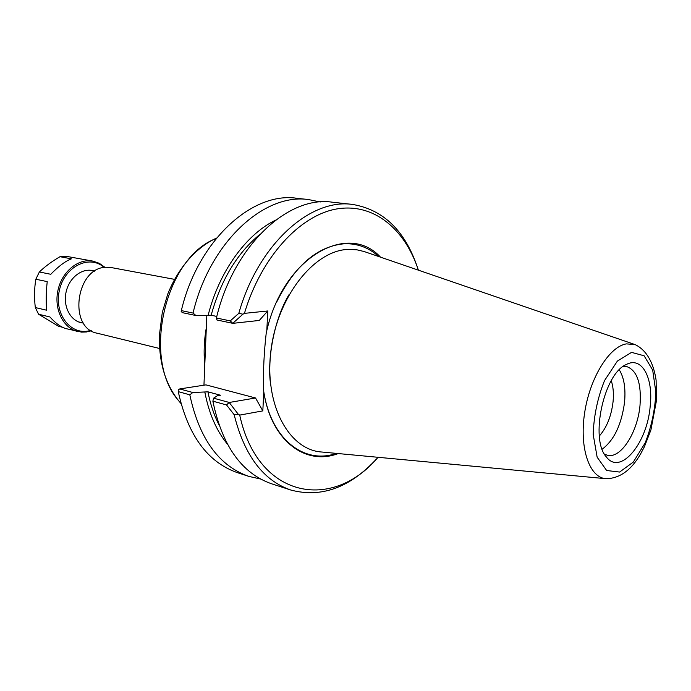 <?xml version="1.0" encoding="UTF-8"?>
<svg xmlns="http://www.w3.org/2000/svg" width="691" height="691" viewBox="0 0 691 691"><rect width="100%" height="100%" fill="white"/><g stroke="black" fill="none" stroke-linecap="round" stroke-linejoin="round"><path stroke-width="1.04" d="M203.949 385.189L206.825 315.562M159.561 348.489L97.215 333.226C67.761 328.121 75.984 267.158 106.267 267.27L111.363 267.581L174.452 279.345M232.755 323.328L242.921 314.198L238.81 313.325L230.258 320.9L232.755 323.328L216.922 319.976L216.421 317.99L230.258 320.9M417.597 267.849C405.159 230.785 383.453 209.641 352.47 204.424C310.294 198.136 258.089 244.389 238.81 313.325M352.47 204.424L332.241 202.187C288 195.406 233.359 245.953 216.421 317.99M232.91 323.336L259.298 320.443L267.78 310.967L244.433 313.369L242.921 314.198M244.433 313.369C261.129 257.13 299.816 215.342 336.569 208.984C373.442 202.575 404.952 228.816 418.375 270.164M234.171 414.704L238.283 414.263L229.196 402.447L226.51 404.935L234.171 414.704C244.355 455.447 263.271 480.573 290.92 490.066C321.306 498.073 349.793 487.742 376.388 459.092M238.283 414.263L239.708 415.101L262.822 410.886L255.532 397.981L229.352 402.456M378.055 457.295C332.354 511.478 257.881 498.772 239.708 415.101M229.196 402.447L213.579 398.18L212.871 401.177L226.51 404.935M212.871 401.177C222.165 445.833 241.729 473.361 271.572 483.778L290.92 490.066M195.899 315.519L193.039 313.066L181.336 310.605L181.197 311.606L182.64 312.712L195.899 315.519L211.161 315.251L216.81 316.435M267.78 310.967L266.812 330.523C283.543 257.285 347.72 221.31 380.516 257.164M338.201 453.555C305.621 466.149 271.148 440.772 263.772 391.762L262.822 410.886M213.579 398.18L217.432 395.727L220.489 395.226L207.948 391.84L192.824 392.514L179.738 388.938L205.978 384.878L255.532 397.981M260.585 479.036L248.898 476.401L237.531 472.704C207.559 462.253 187.805 435.235 178.269 391.633L178.235 389.879L179.738 388.938M178.269 391.633L189.809 394.82L192.824 392.514M248.898 476.401C218.969 465.967 199.267 438.768 189.809 394.82M181.336 310.605C197.842 240.563 252.198 191.528 296.664 198.257L308.549 199.569L320.279 201.979M193.039 313.066C209.684 242.36 264.143 192.824 308.549 199.569M263.772 391.762L263.444 389.37C263.159 370.359 264.1 351.477 266.26 332.742L266.812 330.523M605.402 478.647L322.11 452.044C289.123 450.282 264.109 404.978 270.889 350.907C277.281 296.836 313.99 250.583 347.953 249.416L356.789 249.788L364.053 251.507L634.347 344.334M611.25 380.681C613.228 386.545 613.833 393.499 613.081 401.557C611.371 416.051 606.784 427.53 599.33 436.012M602.181 449.21C614.144 440.158 621.606 424.447 624.569 402.084C625.796 388.273 624.033 377.519 619.283 369.823M650.188 406.325C647.217 443.346 620.319 475.909 606.37 456.941C589.691 439.295 603.813 373.727 626.288 364.511C641.879 356.003 653.531 377.847 650.188 406.325M604.435 454.091L607.268 455.222C620.63 459.152 637.663 432.523 640.013 405.323C641.568 383.177 637.033 370.221 626.392 366.446L623.351 366.308M275.571 220.153C246.074 234.43 219.021 271.623 208.077 315.571M259.652 234.577C237.013 253.347 220.844 280.235 211.161 315.251M207.948 391.84C210.28 403.872 213.89 414.712 218.762 424.369M204.881 392.333C208.95 413.417 216.43 430.657 227.33 444.063M94.417 271.131C83.145 266.976 69.204 277.108 66.068 292.172C62.717 307.184 71.251 322.161 83.24 323.017M62.466 327.249L58.485 326.264L38.584 314.232L49.925 316.962C55.738 323.448 61.205 327.361 66.327 328.7L81.529 332.121L86.461 331.965L91.359 330.799M77.651 331.507C63.183 328.121 53.803 309.119 57.94 290.419C61.87 271.675 78.247 258.218 92.819 261.094L66.561 256.37L59.97 256.707L71.449 258.831C65.472 261.068 58.588 266.216 50.78 274.284L39.361 271.978L35.828 279.233L47.221 281.617C46.107 291.973 45.917 301.509 46.66 310.224L35.319 307.555L38.584 314.232M35.319 307.555C34.144 297.847 34.308 288.406 35.828 279.233M39.361 271.978C44.958 266.562 51.825 261.474 59.97 256.707M206.333 327.577C204.087 340.283 203.569 352.721 204.761 364.874M180.809 402.965C140.904 363.535 163.655 257.95 216.257 238.447M263.444 389.37C270.051 438.5 303.85 464.957 336.336 453.374M378.746 256.56C368.787 247.551 357.29 243.284 344.265 243.768C317.212 246.264 294.625 265.793 276.521 302.347M284.977 302.451C274.457 324.77 269.395 348.273 269.792 372.95M631.539 352.367L644.107 355.77L652.693 370.108L655.871 392.289C655.077 409.677 651.527 426.52 645.213 442.827L633.319 462.063L619.611 472.057L606.663 470.511L597.145 457.209L593.189 434.475C593.802 415.904 597.585 397.938 604.53 380.586L617.374 361.091L631.539 352.367M626.374 343.876C609.134 346.623 589.622 378.271 584.543 413.468C579.265 448.675 589.656 477.956 606.162 478.716C619.862 478.422 631.393 470.07 640.738 453.685L644.418 446.706L650.905 430.009L656.45 400.668L656.105 380.205C653.634 363.241 646.802 350.19 635.064 344.576L626.374 343.876M90.651 330.358C71.76 336.552 53.838 314.785 59.305 290.712C64.237 266.519 89.528 254.063 104.194 267.495M180.93 403.449C166.116 386.597 158.921 363.984 159.353 335.61L162.307 312.427L167.766 294.038C178.252 267.711 196.313 247.197 216.568 238.067M94.684 271.183L89.545 270.198M83.507 323.077L78.411 321.859M270.285 381.795C267.495 358.37 274.12 319.182 289.08 294.582M92.819 261.094L99.314 263.314L105.023 267.382"/></g></svg>
